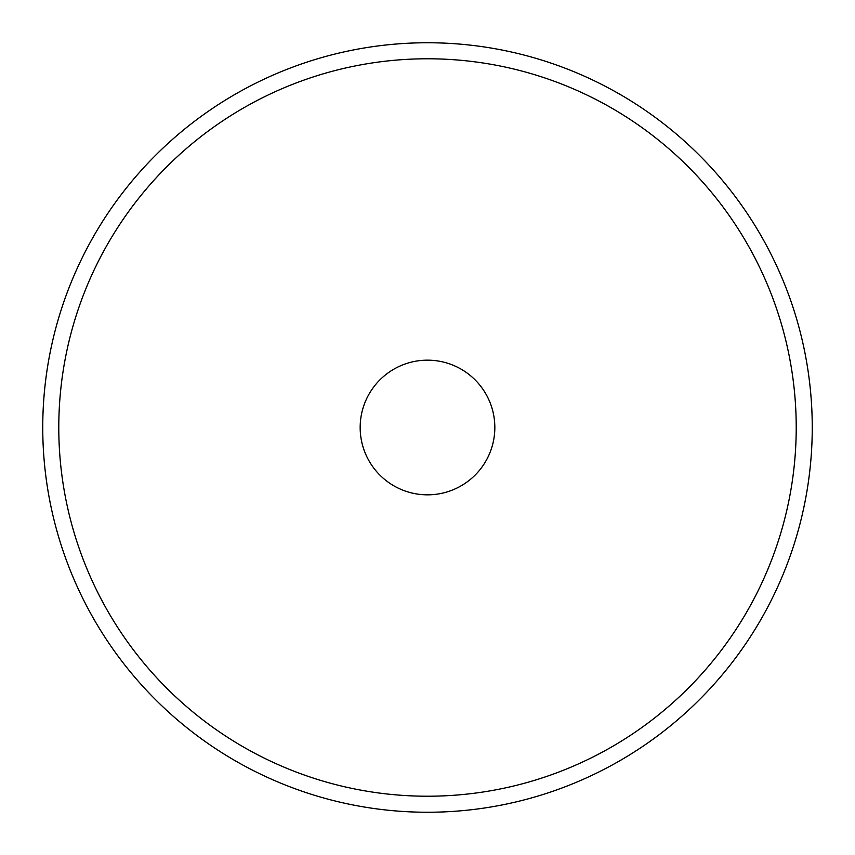 <?xml version="1.0" encoding="UTF-8"?>
<svg xmlns="http://www.w3.org/2000/svg" width="855" height="855" viewBox="0 0 855 855"><rect width="100%" height="100%" fill="white"/><g stroke="black" fill="none" stroke-linecap="round" stroke-linejoin="round"><path stroke-width="1.28" d="M360.169 427.5A67.331 67.331 0 0 0 427.5 494.831A67.331 67.331 0 0 0 494.831 427.5A67.331 67.331 0 0 0 427.5 360.169A67.331 67.331 0 0 0 360.169 427.5M796.219 427.5A368.719 368.719 0 0 0 427.5 58.781A368.719 368.719 0 0 0 58.781 427.5A368.719 368.719 0 0 0 427.5 796.219A368.719 368.719 0 0 0 796.219 427.5M42.75 427.5A384.75 384.75 0 0 1 427.5 42.75A384.75 384.75 0 0 1 812.25 427.5A384.75 384.75 0 0 1 427.5 812.25A384.75 384.75 0 0 1 42.75 427.5"/></g></svg>
